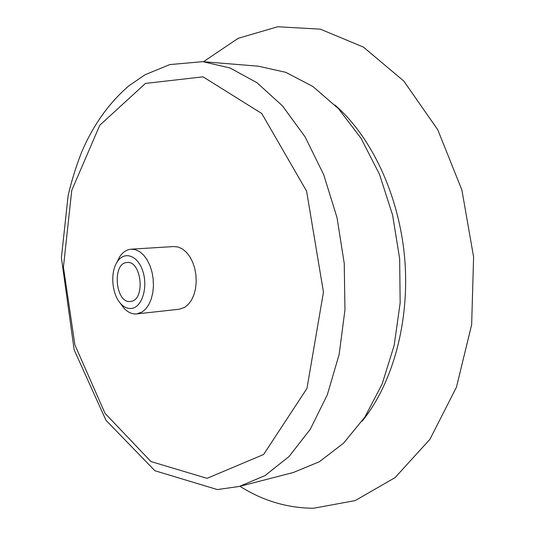 <?xml version="1.0" encoding="UTF-8"?>
<svg xmlns="http://www.w3.org/2000/svg" width="535" height="535" viewBox="0 0 535 535"><rect width="100%" height="100%" fill="white"/><g stroke="black" fill="none" stroke-linecap="round" stroke-linejoin="round"><path stroke-width="0.8" d="M131.436 301.305L130.433 301.479C115.333 303.806 111.808 262.785 127.083 262.511C141.253 260.371 145.6 298.904 131.436 301.305M203.454 61.719L238.149 38.319L277.739 26.75L320.365 29.164L363.452 47.12L403.771 81.032L437.73 129.684L461.886 189.952L473.602 256.954L471.649 324.718L456.449 387.193L429.933 439.302L395.064 477.621L355.193 500.586L313.537 508.25C287.315 508.069 262.779 500.753 239.934 486.295M258.331 66.186L285.79 72.332L312.895 86.496L338.414 108.645L361.031 138.257L379.469 174.256L392.61 215.077L399.652 258.713L400.16 302.91L394.175 345.376L382.151 383.996L364.917 417.026L343.55 443.207L319.255 461.792L293.254 472.525L239.259 486.476L264.999 475.615L289.067 456.495L310.24 429.337L327.293 394.89L339.143 354.471L344.948 309.919L344.246 263.474L337.017 217.598L323.695 174.684L305.124 136.88L282.44 105.85L256.947 82.698L229.97 67.965L202.752 61.659L258.331 66.186M116.61 262.906L119.512 257.047C122.722 252.186 126.621 249.564 131.215 249.183L173.821 246.548L178.108 247.01L182.335 248.895L186.287 252.145L189.778 256.613L192.647 262.096L194.733 268.349L195.95 275.057L196.218 281.905L195.542 288.559L193.944 294.698L191.517 300.028L188.38 304.301L184.689 307.331L179.205 309.23L136.773 313.905C132.185 314.312 127.892 312.393 123.899 308.147L120.047 302.87M131.215 249.183L135.442 249.664L139.615 251.631L143.527 254.994L146.991 259.622L149.84 265.3L151.927 271.76L153.15 278.695L153.445 285.77L152.803 292.638L151.251 298.971L148.877 304.462L145.801 308.862L142.176 311.972L136.773 313.905M132.499 308.26C128.38 309.13 124.501 307.645 120.856 303.8C111.868 294.611 109.963 272.442 117.252 261.856C124.147 250.781 137.569 255.121 142.711 270.824C148.075 286.365 142.524 306.174 132.499 308.26M334.937 105.027C371.544 136.86 399.204 195.248 404.674 258.285C410.037 321.328 392.743 383.575 362.108 421.185M207.032 478.337L150.91 461.531L104.994 413.294L74.9 344.888L63.424 267.146L71.757 190.366L99.798 125.223L145.453 83.42L203.039 76.826L261.782 113.527L306.602 191.155L323.454 292.15L306.976 388.41L263.621 454.496L207.032 478.337M202.752 61.659L169.829 64.575L145.079 74.733L129.022 85.714C108.873 103.028 93.023 125.29 81.494 152.515C76.124 166.224 71.677 180.516 68.152 195.389L61.398 257.636L74.151 349.863L105.943 420.222L154.876 470.733L217.29 489.558L239.259 486.476M120.856 303.8L123.899 308.147M117.252 261.856L119.512 257.047"/></g></svg>
